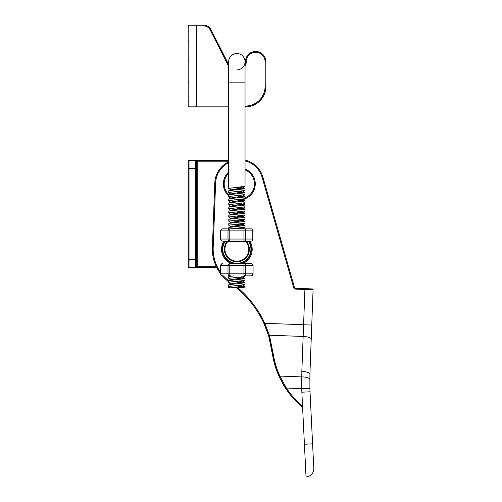 <?xml version="1.0" encoding="UTF-8"?>
<svg xmlns="http://www.w3.org/2000/svg" width="502" height="502" viewBox="0 0 502 502"><rect width="100%" height="100%" fill="white"/><g stroke="black" fill="none" stroke-linecap="round" stroke-linejoin="round"><path stroke-width="0.75" d="M196.382 181.241L196.382 171.427M196.382 256.472L196.382 246.658M228.686 161.205L197.204 161.205L197.204 266.694L196.382 266.694L196.382 161.205L196.382 266.694A0.816 0.816 0 0 1 195.567 267.51L214.373 267.51L197.204 267.51L197.204 266.694L214.373 266.694A7.361 7.361 0 0 0 216.218 266.462M196.382 259.333L195.567 259.333L195.567 168.565L189.022 168.565L189.022 259.333L195.567 259.333L195.567 267.51L189.022 267.51A0.816 0.816 0 0 1 188.206 266.694L188.206 161.205A0.816 0.816 0 0 1 189.022 160.389L195.567 160.389A0.816 0.816 0 0 1 196.382 161.205L197.204 161.205L197.204 160.389L196.382 160.389M197.204 160.389L228.686 160.389L228.686 106.876L189.022 106.876L196.382 106.876L196.382 106.054L228.686 106.054M222.549 246.846L222.549 251.697M214.373 266.694L214.373 267.51A8.176 8.176 0 0 0 216.582 267.208A8.176 8.176 0 0 1 214.373 267.51L196.382 267.51M245.039 106.054L245.447 106.054A19.628 19.628 0 0 0 265.075 86.432L265.075 61.696L265.891 61.696A10.222 10.222 0 0 0 255.669 51.474A10.222 10.222 0 0 0 245.447 61.696A8.584 8.584 0 0 1 245.039 64.312A8.584 8.584 0 0 0 245.447 61.696A10.222 10.222 0 0 1 255.669 51.474A10.222 10.222 0 0 1 265.891 61.696L265.891 86.432A20.444 20.444 0 0 1 245.447 106.876L245.039 106.876M228.686 66.339A9.406 9.406 0 0 1 228.479 65.95L210.194 29.944A7.361 7.361 0 0 0 203.63 25.916L196.382 25.916L196.382 25.1L189.022 25.1L203.63 25.1A8.176 8.176 0 0 1 210.922 29.574L228.686 64.557L228.686 61.696A8.176 8.176 0 0 1 236.862 53.513A8.176 8.176 0 0 1 245.039 61.696A8.176 8.176 0 0 1 236.862 69.872M188.206 106.054L188.206 25.916A0.816 0.816 0 0 1 189.022 25.1A0.816 0.816 0 0 0 188.206 25.916L196.382 25.916L196.382 106.054L188.206 106.054A0.816 0.816 0 0 0 189.022 106.876A0.816 0.816 0 0 1 188.206 106.054M248.741 241.286L248.854 241.468A14.313 14.313 0 0 1 236.862 263.581A14.313 14.313 0 0 1 224.871 241.468A14.313 14.313 0 0 0 226.76 259.408L226.772 259.415A14.313 14.313 0 0 0 228.686 261.015L228.623 260.971M225.116 241.092L225.072 241.594A14.069 14.069 0 0 0 236.862 263.343A14.069 14.069 0 0 0 248.653 241.594L246.702 241.556L248.854 241.468A14.313 14.313 0 0 1 236.862 263.581L237.477 263.569M225.072 241.594A0.816 0.527 90 0 1 225.555 241.092A0.816 0.816 0 0 0 224.871 241.468A0.816 0.816 0 0 1 225.555 241.092L227.475 241.092L227.475 241.914A11.929 11.929 0 0 0 236.862 261.197A11.929 11.929 0 0 0 246.25 241.914L246.25 241.092A0.816 0.508 -90 0 1 246.702 241.556L246.25 241.914L227.475 241.914L225.072 241.594L227.023 241.556A0.816 0.508 90 0 1 227.475 241.092L248.17 241.092A0.816 0.816 0 0 1 248.854 241.468L248.603 241.092M246.281 260.042L245.773 260.469M225.555 241.092A0.816 0.816 0 0 0 224.871 241.468L225.003 241.267M245.854 228.83L243.941 228.83A2.046 1.77 90 0 1 245.716 230.87L245.716 239.046L252.795 239.046A2.046 1.77 90 0 1 251.025 241.092L226.678 241.33M248.17 241.092A0.816 0.816 0 0 1 248.854 241.468A0.816 0.816 0 0 0 248.17 241.092A0.816 0.527 -90 0 1 248.653 241.594M255.261 183.901A15.945 15.945 0 0 0 245.039 169.017A15.945 15.945 0 0 1 241.487 199.696M228.686 195.786A15.945 15.945 0 0 1 228.686 172.01A15.945 15.945 0 0 0 223.371 183.901M245.039 82.133L228.686 82.133L228.686 61.696A8.176 8.176 0 0 1 236.862 53.513A8.176 8.176 0 0 1 245.039 61.696L245.039 186.33L228.686 188.375L231.315 190.239M236.862 277.656L244.888 278.554L244.995 280.43L231.077 281.904L228.686 282.413L229.307 282.927M234.647 281.566L245.039 282.764L228.837 284.69L228.686 286.504L230.355 287.797L245.039 287.797L245.039 286.855L237.923 287.797M230.355 287.797L228.686 287.797L228.686 286.504L244.995 284.521L242.955 286.115L239.366 285.28M228.686 82.133L228.686 188.375M234.359 189.198L239.077 189.574M236.862 187.704L245.039 188.727L228.837 190.647L228.724 192.53L230.763 194.117M245.039 188.727L244.995 190.484L228.686 192.461M236.862 191.795L245.039 192.818L228.837 194.738L228.686 196.552L230.763 198.208M245.039 192.818L244.995 194.569L228.686 196.552M236.862 195.88L245.039 196.903L228.837 198.823L228.686 200.643L230.763 202.293M234.647 199.796L245.039 200.995L228.837 202.915L228.686 204.728L230.763 206.385M245.039 196.903L244.995 198.66L228.686 200.643M245.039 200.995L244.995 202.745L228.686 204.728M236.862 204.063L245.039 205.08L228.837 207.006L228.686 208.819L230.763 210.47M245.039 205.08L244.995 206.837L228.686 208.819M236.862 208.148L245.039 209.171L228.837 211.091L228.686 212.904L230.763 214.561M245.039 209.171L244.995 210.928L228.686 212.904M236.862 212.239L245.039 213.262L228.837 215.182L228.724 217.059L231.315 218.859M245.039 213.262L244.995 215.013L228.686 216.996M236.862 216.324L245.039 217.347L228.837 219.267L228.724 221.15L230.763 222.737M245.039 217.347L244.995 219.104L228.686 221.081M236.862 220.416L245.039 221.438L228.837 223.359L228.686 225.172L230.763 226.829M245.039 221.438L244.995 223.189L228.686 225.172M236.862 224.501L245.039 225.523L228.837 227.444L228.686 228.83M245.039 225.523L244.995 227.28L230.412 228.83M229.671 261.642L228.686 261.969L230.763 263.625M235.162 263.481L233.957 263.581M233.957 275.849L228.686 276.633L228.724 278.39L230.763 279.978M245.039 275.849L244.995 276.345L242.642 276.79L228.686 278.328M245.039 278.679L228.837 280.599L228.686 282.413M236.862 213.927L239.077 214.103M236.862 228.592L239.768 228.83M243.552 261.925L245.039 262.326L240.86 263.01M245.039 282.764L244.995 284.521M236.862 285.833L245.039 286.855M231.253 287.797L242.955 286.115M228.837 284.69L232.514 283.473L242.955 282.024L239.366 281.189M228.837 280.599L232.514 279.382L242.955 277.932L239.366 277.104M230.424 263.581L232.79 262.992M242.999 228.83L239.366 228.04M228.837 227.444L232.514 226.233L242.955 224.783L239.366 223.948M228.837 223.359L232.514 222.141L242.955 220.692L239.366 219.863M228.837 219.267L232.514 218.056L242.955 216.607L239.366 215.772M228.837 215.182L232.514 213.965L242.955 212.515L239.366 211.681M228.837 211.091L232.514 209.874L242.955 208.43L239.366 207.596M228.837 207.006L232.514 205.789L242.955 204.339L239.366 203.505M228.837 202.915L232.514 201.697L242.955 200.254L239.366 199.419M228.837 198.823L232.514 197.612L242.955 196.163L239.366 195.328M228.837 194.738L232.514 193.521L242.955 192.071L239.366 191.237M228.837 190.647L232.514 189.436L242.955 187.986L239.366 187.152M251.025 228.83A2.046 1.77 90 0 1 252.795 230.87L253.071 230.87A2.046 2.046 0 0 0 251.025 228.83L229.778 228.83A2.046 1.77 90 0 0 228.008 230.87L220.93 230.87A2.046 1.77 -90 0 1 222.7 228.83L227.864 228.83M229.778 241.092L222.7 241.092A2.046 1.77 -90 0 1 220.93 239.046L228.008 239.046A2.046 1.77 90 0 0 229.778 241.092L229.778 239.046L243.941 239.046L243.941 230.87L229.778 230.87L229.778 239.046L228.008 239.046L228.008 230.87L229.778 230.87L229.778 228.83M245.716 239.046A2.046 1.77 90 0 1 243.941 241.092L243.941 239.046L245.716 239.046M229.778 263.581L229.778 273.803L243.941 273.803L243.941 265.627L220.93 265.627L220.654 273.803A2.046 2.046 0 0 0 222.7 275.849A2.046 1.77 -90 0 1 220.93 273.803L228.008 273.803L228.008 265.627A2.046 1.77 90 0 1 229.778 263.581L251.025 263.581A2.046 1.77 90 0 1 252.795 265.627L245.716 265.627L245.716 273.803A2.046 1.77 90 0 1 243.941 275.849L245.854 275.849M245.854 263.581L243.941 263.581A2.046 1.77 90 0 1 245.716 265.627L243.941 265.627L243.941 263.581M251.025 275.849L243.941 275.849L243.941 273.803L252.795 273.803A2.046 1.77 90 0 1 251.025 275.849A2.046 2.046 0 0 0 253.071 273.803L253.071 265.627A2.046 2.046 0 0 0 251.025 263.581M220.654 265.627L220.93 265.627A2.046 1.77 -90 0 1 222.7 263.581A2.046 2.046 0 0 0 220.654 265.627L220.654 273.803A40.888 40.888 0 0 1 212.377 247.561L214.8 182.979A24.529 24.529 0 0 1 228.686 161.788A24.529 24.529 0 0 0 214.8 182.979L215.615 183.01L213.193 247.586A40.066 40.066 0 0 0 220.654 272.417M228.008 273.803A2.046 1.77 90 0 0 229.778 275.849L229.778 273.803L228.008 273.803M188.206 168.565L188.206 161.205A0.816 0.816 0 0 1 189.022 160.389L189.022 168.565L188.206 168.565M243.89 261.969A14.514 14.514 0 0 0 248.854 241.092M304.419 444.232L312.583 443.831L310.023 391.792L313.794 468.328A8.176 8.176 0 0 1 306.025 476.9L301.853 392.194A212.61 212.61 0 0 1 301.708 388.623L301.834 371.417L303.145 336.466L269.417 335.198L273.672 356.188C274.92 363.071 276.991 369.704 279.884 376.073L286.385 388.046A84.418 84.418 0 0 0 302.543 406.105L302.317 406.984A85.24 85.24 0 0 1 285.701 388.498L279.131 376.651C276.207 370.206 274.111 363.498 272.85 356.533L268.626 335.675L263.996 323.633A102.213 102.213 0 0 0 236.586 287.797A102.213 102.213 0 0 1 266.945 330.755A102.213 102.213 0 0 0 263.996 323.633L264.736 323.294L269.417 335.198L268.626 335.675M285.908 388.812L279.018 376.393C276.15 370.024 274.092 363.404 272.85 356.533L279.131 376.644L272.856 356.583M272.517 353.527L270.277 341.536M270.258 341.467L270.089 340.789M270.07 340.72L268.934 336.679M268.896 336.541L266.964 330.812A102.213 102.213 0 0 0 263.996 323.633A102.213 102.213 0 0 1 266.964 330.812M271.312 346.135L272.235 351.456M294.561 287.696L293.777 287.922L262.113 177.369L262.897 177.143A24.535 24.535 0 0 0 245.039 160.044A24.535 24.535 0 0 1 262.897 177.143L294.561 287.696A0.816 0.816 0 0 0 295.32 288.286L312.294 288.926A0.816 0.816 0 0 1 313.079 289.773L309.916 374.065L309.885 388.36L301.708 388.623L286.385 388.046L285.701 388.498A85.24 85.24 0 0 1 282.613 383.478A85.24 85.24 0 0 0 285.701 388.498A85.24 85.24 0 0 1 282.582 383.421A85.24 85.24 0 0 0 302.317 406.984L302.317 406.984A0.816 0.816 0 0 1 302.612 407.574M311.215 339.484L311.755 325.058L303.584 324.75L304.909 289.466L295.289 289.108L295.32 288.286M309.878 375.119L309.916 374.065A8.176 2.347 -177.9 0 0 301.834 371.417M279.131 376.651L279.884 376.073L301.702 376.895A8.176 2.341 -179.3 0 1 309.79 379.33L309.79 379.192M310.023 391.792A204.433 204.433 0 0 1 309.885 388.36A204.433 204.433 0 0 0 310.023 391.792L301.853 392.194M272.85 356.533L273.672 356.188M228.686 281.785A40.888 40.888 0 0 1 222.279 275.805A40.888 40.888 0 0 0 228.686 281.785L228.686 282.551M224.871 241.092A14.514 14.514 0 0 0 228.686 261.266A14.514 14.514 0 0 1 224.871 241.092M230.776 262.446A14.514 14.514 0 0 0 232.319 263.054A14.514 14.514 0 0 1 230.776 262.446M302.599 407.279A0.816 0.646 -2.8 0 0 302.235 406.777M196.382 168.565L195.567 168.565L195.567 160.389M188.206 259.333L189.022 259.333L189.022 267.51M189.022 160.389A0.816 0.816 0 0 0 188.206 161.205A0.816 0.816 0 0 1 189.022 160.389M265.075 61.696A9.406 9.406 0 0 0 255.669 52.29A9.406 9.406 0 0 0 246.269 61.696A9.406 9.406 0 0 1 245.039 66.339M228.686 65.844L210.194 29.944L210.922 29.574A8.176 8.176 0 0 0 203.63 25.1L203.63 25.916M265.075 86.432L265.891 86.432A20.444 20.444 0 0 1 245.447 106.876L245.447 106.054M245.447 61.696L246.269 61.696M246.702 241.556A12.506 12.506 0 0 1 236.862 261.774A12.506 12.506 0 0 1 227.023 241.556M224.871 241.468A14.313 14.313 0 0 0 226.76 259.408L226.772 259.415A14.313 14.313 0 0 0 228.686 261.015L228.686 261.266M228.686 173.134A15.129 15.129 0 0 0 228.786 194.763M232.037 197.16A15.129 15.129 0 0 0 232.834 197.568M245.039 197.901A15.129 15.129 0 0 0 245.039 169.896M228.686 61.696A8.176 8.176 0 0 1 236.862 53.513A8.176 8.176 0 0 0 228.686 61.696M253.071 230.87L252.795 239.046L252.795 230.87L243.941 230.87L243.941 228.83M222.7 228.83A2.046 2.046 0 0 0 220.654 230.87L220.654 239.046A2.046 2.046 0 0 0 222.7 241.092M249.833 241.092A15.33 15.33 0 0 1 245.001 262.264M230.882 263.387A15.33 15.33 0 0 1 223.892 241.092M223.409 275.849A40.066 40.066 0 0 0 228.686 280.756M237.86 287.797A103.035 103.035 0 0 1 264.736 323.294L303.584 324.75L303.145 336.466A8.176 2.347 -177.9 0 1 311.227 339.114M293.777 287.922A1.638 1.638 0 0 0 295.289 289.108M262.113 177.369A23.713 23.713 0 0 0 245.039 160.885M228.686 162.698A23.713 23.713 0 0 0 215.615 183.01M313.079 289.773L304.909 289.466L304.94 288.65M222.279 275.805A2.046 2.046 0 0 1 220.654 273.803A40.888 40.888 0 0 1 212.377 247.561L213.193 247.586M189.022 59.851L188.206 60.673M189.022 100.739L188.206 101.555M189.022 82.748L188.206 81.933M189.022 41.861L188.206 41.045M247.047 241.33L247.624 241.092M228.686 284.91L228.686 286.504M228.686 261.015L228.686 261.969M245.039 262.326L245.039 263.581M228.749 284.835L230.813 283.53M244.995 186.393L242.955 187.986M244.995 190.484L242.955 192.071M244.995 194.569L242.955 196.163M244.995 198.66L242.955 200.254M244.995 202.745L242.955 204.339M244.995 206.837L242.955 208.43M244.995 210.928L242.955 212.515M244.995 215.013L242.955 216.607M244.995 219.104L242.955 220.692M244.995 223.189L242.955 224.783M244.995 227.28L242.955 228.874M244.995 276.345L242.955 277.932M244.995 280.43L242.955 282.024M228.724 282.475L230.763 284.069M242.811 285.864L244.888 286.73M242.811 281.773L244.888 282.645M242.811 277.688L244.888 278.554M230.914 275.642L228.837 276.508M243.84 261.762L244.888 262.201M242.811 228.623L243.301 228.83M242.811 224.532L244.888 225.404M242.811 220.441L244.888 221.313M242.811 216.356L244.888 217.228M242.811 212.264L244.888 213.137M242.811 208.179L244.888 209.045M242.811 204.088L244.888 204.96M242.811 200.003L244.888 200.869M242.811 195.912L244.888 196.784M242.811 191.82L244.888 192.693M242.811 187.735L244.888 188.601M220.654 230.87L220.654 239.046M251.025 241.092A2.046 2.046 0 0 0 253.071 239.046M253.071 265.627L253.071 273.803M307.274 288.976L307.858 288.757L307.274 288.976"/></g></svg>
